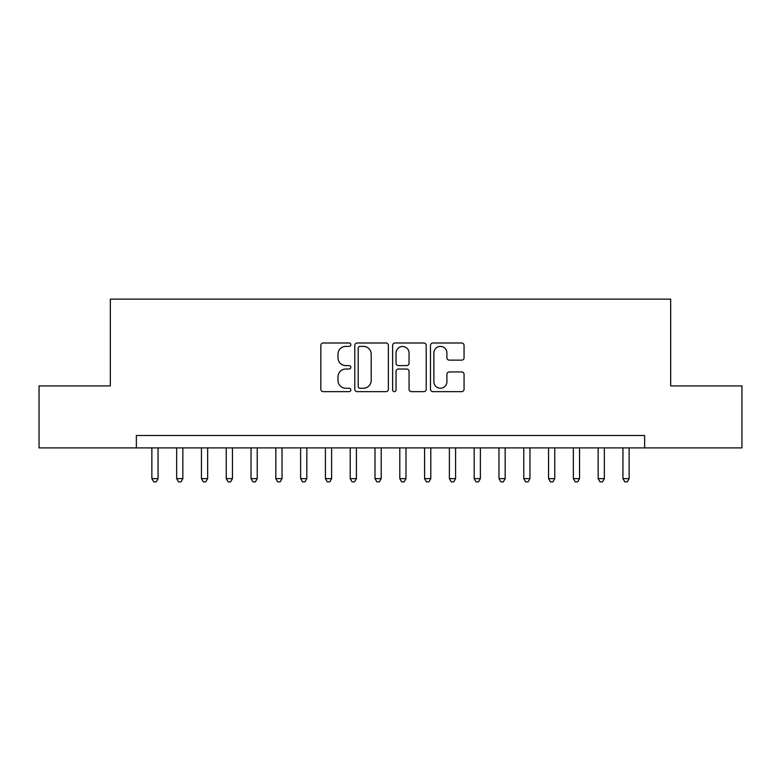 <?xml version="1.0" encoding="UTF-8"?>
<svg xmlns="http://www.w3.org/2000/svg" width="781" height="781" viewBox="0 0 781 781"><rect width="100%" height="100%" fill="white"/><g stroke="black" fill="none" stroke-linecap="round" stroke-linejoin="round"><path stroke-width="1.17" d="M350.835 344.685A1.708 1.708 0 0 0 349.127 342.986L323.266 342.986A2.431 2.431 0 0 0 320.835 345.417L320.835 389.221A2.431 2.431 0 0 0 323.266 391.652L349.127 391.652A1.708 1.708 0 0 0 350.835 389.953A1.708 1.708 0 0 0 349.127 388.245L345.778 388.245A7.79 7.79 0 0 1 337.997 380.464L337.997 376.813A7.79 7.79 0 0 1 345.778 369.022L349.127 369.022A1.708 1.708 0 0 0 350.835 367.314A1.708 1.708 0 0 0 349.127 365.615L345.778 365.615A7.79 7.79 0 0 1 337.997 357.825L337.997 354.174A7.79 7.79 0 0 1 345.778 346.393L349.127 346.393A1.708 1.708 0 0 0 350.835 344.685M461.62 360.139A2.431 2.431 0 0 0 464.06 357.708L464.06 345.417A2.431 2.431 0 0 0 461.62 342.986L432.908 342.986A2.431 2.431 0 0 0 430.477 345.417L430.477 389.221A2.431 2.431 0 0 0 432.908 391.652L461.62 391.652A2.431 2.431 0 0 0 464.06 389.221L464.06 374.372A2.431 2.431 0 0 0 461.62 371.941L449.339 371.941A2.431 2.431 0 0 0 446.898 374.372L446.898 381.733A6.512 6.512 0 0 1 440.386 388.245A6.512 6.512 0 0 1 433.885 381.733L433.885 352.895A6.512 6.512 0 0 1 440.386 346.393A6.512 6.512 0 0 1 446.898 352.895L446.898 357.708A2.431 2.431 0 0 0 449.339 360.139L461.62 360.139M136.363 447.894L39.05 447.894L39.05 385.912L110.336 385.912L110.336 299.133L670.664 299.133L670.664 385.912L741.95 385.912L741.95 447.894L644.637 447.894L644.637 435.505L136.363 435.505L136.363 447.894L644.637 447.894M388.372 345.417A2.431 2.431 0 0 0 385.941 342.986L357.22 342.986A2.431 2.431 0 0 0 354.789 345.417L354.789 389.221A2.431 2.431 0 0 0 357.22 391.652L385.941 391.652A2.431 2.431 0 0 0 388.372 389.221L388.372 345.417M395.059 342.986L423.78 342.986A2.431 2.431 0 0 1 426.211 345.417L426.211 389.221A2.431 2.431 0 0 1 423.78 391.652L411.489 391.652A2.431 2.431 0 0 1 409.059 389.221L409.059 371.453A2.431 2.431 0 0 0 406.628 369.022L398.466 369.022A2.431 2.431 0 0 0 396.035 371.453L396.035 389.953A1.708 1.708 0 0 1 394.337 391.652A1.708 1.708 0 0 1 392.628 389.953L392.628 345.417A2.431 2.431 0 0 1 395.059 342.986M359.895 346.393A1.708 1.708 0 0 0 358.196 348.092L358.196 386.546A1.708 1.708 0 0 0 359.895 388.245L363.429 388.245A7.79 7.79 0 0 0 371.209 380.464L371.209 354.174A7.79 7.79 0 0 0 363.429 346.393L359.895 346.393M409.059 353.022A6.512 6.512 0 0 0 402.547 346.51A6.512 6.512 0 0 0 396.035 353.022L396.035 363.185A2.431 2.431 0 0 0 398.466 365.615L406.628 365.615A2.431 2.431 0 0 0 409.059 363.185L409.059 353.022M151.865 447.894L151.865 478.646L158.055 478.646L158.055 447.894M158.055 478.646L156.2 481.867L153.72 481.867L151.865 478.646M176.652 447.894L176.652 478.646L182.852 478.646L182.852 447.894M182.852 478.646L180.997 481.867L178.517 481.867L176.652 478.646M201.449 447.894L201.449 478.646L207.648 478.646L207.648 447.894M207.648 478.646L205.784 481.867L203.304 481.867L201.449 478.646M226.246 447.894L226.246 478.646L232.445 478.646L232.445 447.894M232.445 478.646L230.58 481.867L228.101 481.867L226.246 478.646M251.033 447.894L251.033 478.646L257.232 478.646L257.232 447.894M257.232 478.646L255.377 481.867L252.898 481.867L251.033 478.646M275.83 447.894L275.83 478.646L282.029 478.646L282.029 447.894M282.029 478.646L280.164 481.867L277.685 481.867L275.83 478.646M300.626 447.894L300.626 478.646L306.826 478.646L306.826 447.894M306.826 478.646L304.961 481.867L302.481 481.867L300.626 478.646M325.413 447.894L325.413 478.646L331.613 478.646L331.613 447.894M331.613 478.646L329.758 481.867L327.278 481.867L325.413 478.646M350.21 447.894L350.21 478.646L356.409 478.646L356.409 447.894M356.409 478.646L354.545 481.867L352.065 481.867L350.21 478.646M375.007 447.894L375.007 478.646L381.206 478.646L381.206 447.894M381.206 478.646L379.341 481.867L376.862 481.867L375.007 478.646M399.794 447.894L399.794 478.646L405.993 478.646L405.993 447.894M405.993 478.646L404.138 481.867L401.659 481.867L399.794 478.646M424.591 447.894L424.591 478.646L430.79 478.646L430.79 447.894M430.79 478.646L428.935 481.867L426.455 481.867L424.591 478.646M449.387 447.894L449.387 478.646L455.587 478.646L455.587 447.894M455.587 478.646L453.722 481.867L451.242 481.867L449.387 478.646M474.174 447.894L474.174 478.646L480.374 478.646L480.374 447.894M480.374 478.646L478.519 481.867L476.039 481.867L474.174 478.646M498.971 447.894L498.971 478.646L505.17 478.646L505.17 447.894M505.17 478.646L503.315 481.867L500.836 481.867L498.971 478.646M523.768 447.894L523.768 478.646L529.967 478.646L529.967 447.894M529.967 478.646L528.102 481.867L525.623 481.867L523.768 478.646M548.555 447.894L548.555 478.646L554.754 478.646L554.754 447.894M554.754 478.646L552.899 481.867L550.42 481.867L548.555 478.646M573.352 447.894L573.352 478.646L579.551 478.646L579.551 447.894M579.551 478.646L577.696 481.867L575.216 481.867L573.352 478.646M598.148 447.894L598.148 478.646L604.348 478.646L604.348 447.894M604.348 478.646L602.483 481.867L600.003 481.867L598.148 478.646M622.945 447.894L622.945 478.646L629.135 478.646L629.135 447.894M629.135 478.646L627.28 481.867L624.8 481.867L622.945 478.646"/></g></svg>
